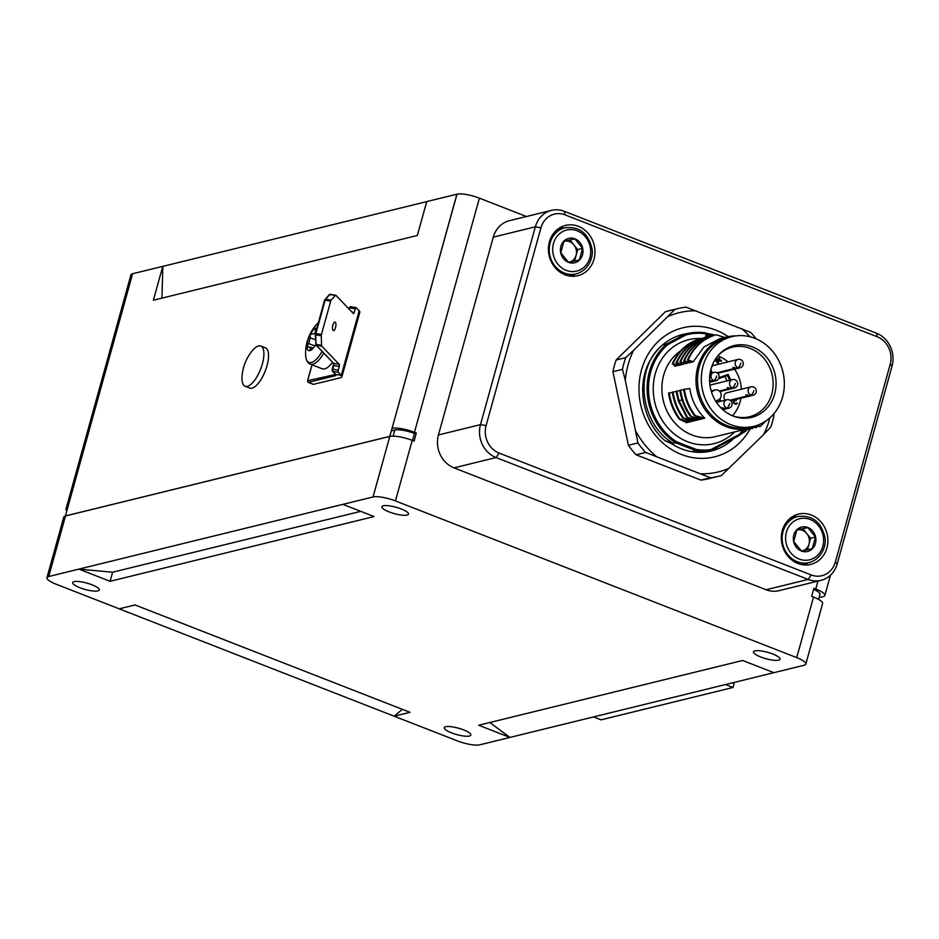 <?xml version="1.0" encoding="UTF-8"?>
<svg xmlns="http://www.w3.org/2000/svg" width="939" height="939" viewBox="0 0 939 939"><rect width="100%" height="100%" fill="white"/><g stroke="black" fill="none" stroke-linecap="round" stroke-linejoin="round"><path stroke-width="1.41" d="M805.815 664.084A17.254 4.132 -164.5 0 0 796.73 657.617L395.436 500.921A17.254 4.132 -164.5 0 0 373.029 496.966L342.852 504.36L374.074 516.556L110.098 581.3L78.888 569.116L48.722 576.523A17.254 4.132 -164.5 0 0 46.95 577.708A17.254 4.132 -164.5 0 0 56.035 584.175L119.206 608.836L135.04 604.951L410.014 712.325L394.169 716.211L457.34 740.871A17.254 4.132 -164.5 0 0 479.747 744.827L509.912 737.432L478.702 725.237L742.667 660.481L773.889 672.676L804.054 665.27A17.254 4.132 -164.5 0 0 805.815 664.084L822.611 603.531A17.254 4.132 -164.5 0 0 813.526 597.063L811.66 596.347L813.902 588.272L815.768 588.999A17.254 4.132 15.5 0 1 824.853 595.455A17.254 4.132 15.5 0 1 823.08 596.652L819.066 597.627M161.954 298.132L162.846 266.359L132.61 273.73L65.437 515.934L389.814 436.412L392.056 428.337A17.254 4.132 15.5 0 1 414.463 432.292L416.317 433.02L414.087 441.095L412.221 440.368A17.254 4.132 -164.5 0 0 389.814 436.412L65.507 515.969A17.254 4.132 -164.5 0 0 63.746 517.154L46.95 577.708M119.206 608.836L394.169 716.211L402.338 709.332M773.889 672.676L509.912 737.432L489.806 722.514M445.673 726.727A13.803 3.298 15.5 0 1 461.084 728.993A13.803 3.298 15.5 0 1 470.862 735.061A13.803 3.298 15.5 0 1 456.671 734.556A13.803 3.298 15.5 0 1 444.253 727.678A13.803 3.298 15.5 0 1 445.673 726.727M754.897 650.868A13.803 3.298 15.5 0 1 770.309 653.133A13.803 3.298 15.5 0 1 780.086 659.201A13.803 3.298 15.5 0 1 765.895 658.697A13.803 3.298 15.5 0 1 753.477 651.83A13.803 3.298 15.5 0 1 754.897 650.868M74.099 581.628A13.803 3.298 15.5 0 1 89.51 583.894A13.803 3.298 15.5 0 1 99.288 589.962A13.803 3.298 15.5 0 1 85.097 589.457A13.803 3.298 15.5 0 1 72.679 582.591A13.803 3.298 15.5 0 1 74.099 581.628M383.323 505.781A13.803 3.298 15.5 0 1 398.735 508.046A13.803 3.298 15.5 0 1 408.512 514.114A13.803 3.298 15.5 0 1 394.321 513.61A13.803 3.298 15.5 0 1 381.903 506.731A13.803 3.298 15.5 0 1 383.323 505.781M110.098 581.3L112.621 572.215L78.888 569.116L342.852 504.36M360.752 511.356L112.621 572.215M526.439 216.522L479.395 198.152A17.254 4.132 -164.5 0 0 456.988 194.197L392.056 428.337M456.988 194.197L426.752 201.568L417.339 235.478L153.374 300.234L162.776 266.324M373.029 496.966L456.917 194.173M65.437 515.934L389.744 436.377M252.239 350.81A21.585 8.228 111.3 0 1 260.796 346.045A21.585 8.228 111.3 0 1 260.608 369.156A21.585 8.228 111.3 0 1 245.091 386.269A21.585 8.228 111.3 0 1 242.016 376.962A45.272 45.272 0 0 1 252.227 350.81M245.091 386.269L249.739 388.077A21.585 8.228 -68.7 0 0 265.256 370.964A21.585 8.228 -68.7 0 0 265.444 347.864L260.796 346.045M821.062 580.349L779.018 590.666A25.893 23.123 -103.8 0 1 766.13 589.751L454.018 467.868A25.893 23.123 -103.8 0 1 438.431 434.945L493.292 237.133A25.893 23.123 -103.8 0 1 509.419 220.7L551.463 210.383A25.893 23.123 76.2 0 0 535.336 226.827L480.486 424.628A25.893 23.123 76.2 0 0 496.062 457.551L808.186 579.433A25.893 23.123 76.2 0 0 821.062 580.349A25.893 23.123 76.2 0 0 837.189 563.916L892.05 366.116A25.893 23.123 76.2 0 0 876.474 333.192L564.351 211.31A25.893 23.123 76.2 0 0 551.463 210.383M416.317 433.02L414.439 433.478A15.106 3.615 -164.5 0 0 394.826 430.015L391.352 430.872M412.491 440.473L414.439 433.478M818.585 599.399L819.97 594.387A15.106 3.615 -164.5 0 0 813.597 589.375M66.822 510.945A17.254 4.132 15.5 0 1 65.976 509.079A17.254 4.132 15.5 0 1 67.655 507.917M426.729 201.627L162.846 266.359M132.587 273.777A17.254 4.132 -164.5 0 0 130.908 274.951L65.976 509.079M593.495 716.927L600.995 719.849L732.983 687.477L725.483 684.543M732.514 682.817L734.098 683.439L732.983 687.477M308.685 343.545L306.936 346.057A12.078 4.601 111.3 0 1 310.07 334.754L310.281 337.794L308.685 343.545L314.858 345.963M316.795 328.216L316.208 327.981A12.078 4.601 111.3 0 0 310.07 334.754L312.311 333.709M316.877 327.911A12.078 4.601 111.3 0 0 316.208 327.981L315.492 330.282C315.586 333.192 314.542 334.343 312.37 333.732L312.558 333.803M311.22 349.813L310.187 349.414L309.94 350.587A12.078 4.601 111.3 0 1 306.936 346.057L308.661 347.113L307.581 347.066M309.729 350.599L313.884 347.36M310.187 349.414L310.457 347.137L308.661 347.113M315.645 344.648A12.078 4.601 111.3 0 1 313.063 348.369A12.078 4.601 111.3 0 1 309.94 350.587M332.523 362.407A24.156 9.202 111.3 0 1 322.124 368.757L310.304 364.144C307.44 362.947 305.891 359.93 305.644 355.118A23.041 8.78 111.3 0 0 322.054 351.456M307.969 382.02A1.725 0.657 -68.7 0 0 308.18 382.337A1.725 0.657 -68.7 0 0 308.368 382.349L335.282 375.753A7.77 1.855 -164.5 0 0 335.728 374.403L332.782 371.316L338.333 372.302L341.268 375.377A13.803 3.298 15.5 0 1 341.902 376.832A13.803 3.298 15.5 0 1 341.092 377.584L313.497 384.356A1.725 0.657 111.3 0 1 313.321 384.344A1.725 0.657 111.3 0 1 313.18 384.227M341.902 376.832L359.813 312.241A13.803 3.298 -164.5 0 0 359.179 310.786L356.245 307.71A1.725 0.622 -80 0 0 356.092 307.628A1.725 0.622 -80 0 0 355.271 308.778L354.261 312.417L351.867 311.994M339.261 366.503L338.263 370.142L332.711 369.168L333.721 365.529L339.261 366.503A1.725 0.622 100 0 0 339.19 364.355L321.807 346.174A1.725 0.622 -80 0 1 321.572 345.317L321.267 335.798A1.725 0.622 -80 0 1 321.431 334.507L330.692 301.126A1.725 0.622 -80 0 1 331.162 300.14L335.423 295.398A1.725 0.622 -80 0 1 335.763 295.222A1.725 0.622 -80 0 1 335.916 295.315L353.299 313.485A1.725 0.622 100 0 0 353.451 313.579A1.725 0.622 100 0 0 354.261 312.417M335.352 322.323A4.319 1.561 -80 0 1 335.657 327.171A4.319 1.561 -80 0 1 333.486 330.61A4.319 1.561 -80 0 1 332.688 326.079A4.319 1.561 -80 0 1 334.977 322.112A4.319 1.561 -80 0 1 335.352 322.323M333.38 363.299L333.721 365.529A1.725 0.622 -80 0 0 333.65 363.37L315.868 344.989A0.869 0.775 -43.7 0 0 316.267 345.2A1.725 0.622 -80 0 1 316.032 344.343L315.281 334.636M338.333 372.302A1.725 0.622 -80 0 1 338.263 370.142M803.678 550.465A10.787 9.636 76.2 0 0 808.995 544.092A10.787 9.636 76.2 0 0 806.777 533.54A10.787 9.636 76.2 0 0 797.481 529.901A10.787 9.636 76.2 0 0 796.8 530.077L807.81 527.612L815.486 537.061L812.258 548.716L801.354 550.923L793.678 541.463L796.906 529.807L807.81 527.612M802.939 528.81L810.615 538.258L815.486 537.061M810.615 538.258L807.434 549.702M815.428 543.481A12.559 11.209 -103.8 0 1 796.378 547.32A12.559 11.209 -103.8 0 1 802.023 526.979A12.559 11.209 -103.8 0 1 815.428 543.481M756.212 338.873A86.294 77.057 76.2 0 0 750.754 332.429L685.963 307.135A86.294 77.057 76.2 0 0 677.653 308.638L668.099 310.973A86.294 77.057 76.2 0 0 665.458 311.678L616.16 359.989L625.714 357.642L633.661 350.224A81.975 73.207 76.2 0 0 625.304 380.354L637.957 442.962A86.294 77.057 76.2 0 0 645.656 452.457L710.447 477.751A86.294 77.057 76.2 0 0 718.769 476.249A86.294 77.057 76.2 0 0 721.398 475.545L763.759 434.417A81.975 73.207 76.2 0 0 769.839 417.878M665.458 311.678L675.012 309.342L633.661 350.224M773.701 413.946L773.947 415.531A86.294 77.057 -103.8 0 1 770.696 427.233L763.759 434.417M616.16 359.989A86.294 77.057 76.2 0 0 612.921 371.691L628.402 445.297A86.294 77.057 76.2 0 0 636.114 454.793L700.905 480.099L710.447 477.751M700.905 480.099A86.294 77.057 76.2 0 0 709.215 478.585L718.769 476.249M636.114 454.793L645.656 452.457M625.304 380.354L622.463 369.356A86.294 77.057 -103.8 0 1 625.714 357.642M612.921 371.691L622.463 369.356M628.402 445.297L637.957 442.962M677.653 308.638A86.294 77.057 76.2 0 0 675.012 309.342M655.962 456.154A81.975 73.207 -103.8 0 1 636.114 431.705M729.357 468.115A81.975 73.207 -103.8 0 1 701.163 473.808M668.063 316.513A81.975 73.207 -103.8 0 1 696.257 310.832M741.47 328.486A81.975 73.207 -103.8 0 1 749.944 336.749M728.241 336.667A66.446 59.333 76.2 0 0 643.778 363.158A66.446 59.333 76.2 0 0 681.468 454.488A66.446 59.333 76.2 0 0 750.472 428.301M707.689 451.718A59.967 53.558 76.2 0 0 709.966 450.896M711.774 450.157A59.967 53.558 76.2 0 0 718.687 446.459M673.369 443.384C639.436 424.005 633.755 367.595 662.758 344.883L666.796 343.897A59.803 53.406 76.2 0 0 675.74 442.809L673.369 443.384L665.058 440.731L671.185 443.454A59.967 53.558 76.2 0 0 681.514 448.83A59.967 53.558 76.2 0 0 711.363 450.966A59.967 53.558 76.2 0 0 733.993 438.267M686.773 333.674A59.967 53.558 76.2 0 0 682.794 334.472A59.967 53.558 76.2 0 0 651.173 358.792C635.609 383.347 642.194 421.552 665.058 440.731M740.484 434.323L745.871 431.118L747.045 429.311M748.829 395.577L750.05 395.965M747.209 394.873L746.869 396.058L745.895 394.814L748.759 395.589L750.836 395.084A4.319 1.632 111.9 0 0 753.864 390.601A4.319 1.655 -69.2 0 1 750.895 395.108L748.817 395.624C750.719 396.117 750.085 396.27 746.939 396.082L729.955 400.249M747.256 394.896L746.939 396.082M725.378 400.143A4.319 3.85 -103.8 0 1 726.821 392.795L750.954 386.868A4.319 3.85 76.2 0 0 750.836 395.084M729.908 400.225L746.869 396.058M735.847 368.135L737.068 368.522M734.228 367.431L733.887 368.616L732.913 367.372L735.777 368.158L737.854 367.642A4.319 1.632 111.9 0 0 740.883 363.158A4.319 1.655 -69.2 0 1 737.913 367.677L735.836 368.182C737.737 368.675 737.103 368.827 733.958 368.64L716.973 372.806M734.275 367.454L733.958 368.64M712.396 372.701A4.319 3.85 -103.8 0 1 710.987 369.074M711.645 366.985A4.319 3.85 -103.8 0 1 713.84 365.353L737.972 359.437A4.319 3.85 76.2 0 0 737.854 367.642M716.927 372.783L733.887 368.616M711.68 381.07L712.889 381.457M709.591 380.154L711.598 381.081L713.675 380.577A4.319 1.632 111.9 0 0 716.715 376.093A4.319 1.655 -69.2 0 1 713.734 380.6L711.668 381.105C713.558 381.598 712.924 381.762 709.778 381.574L709.626 381.516M710.095 380.389L709.778 381.574M710.048 380.365L709.72 381.551M723.03 407.796L722.701 408.981L721.715 407.737L724.579 408.524L726.657 408.019A4.319 1.632 111.9 0 0 729.697 403.524A4.319 1.655 -69.2 0 1 726.716 408.042L724.65 408.547L725.87 408.888M724.65 408.547C726.54 409.04 725.906 409.193 722.76 409.017L722.255 409.134M723.077 407.819L722.76 409.017M734.721 399.732L733.418 401.153L733.559 403.113L735.941 404.427L736.751 403.077M735.941 404.427L737.538 403.148L735.014 403.547L733.664 402.444L734.439 400.648L736.153 400.695L736.34 400.014L735.073 399.65M736.059 403.524L735.014 403.547M735.39 403.453L734.521 403.347M734.897 403.254L733.946 402.937M734.321 402.843L733.664 402.444M736.34 400.014L735.472 399.908M715.483 359.038L718.112 360.071L717.478 362.36L715.131 359.59M717.478 362.36L715.342 359.25M717.842 363.546L718.675 360.529L721.269 361.304L721.492 360.494L718.898 359.731L718.64 358.135M720.952 361.186L721.117 360.588M721.492 360.494L719.286 359.637L719.65 358.287L718.711 357.923L717.959 359.355L715.823 358.522M714.908 359.954L718.159 363.675L719.051 360.447M718.335 359.261L715.952 358.334M727.995 361.879A35.811 31.985 76.2 0 0 717.772 355.928A35.811 31.985 -103.8 0 1 732.42 347.172A35.811 31.985 -103.8 0 1 772.011 374.332A35.811 31.985 -103.8 0 1 749.475 416.74A35.811 31.985 -103.8 0 1 732.443 415.754A35.811 31.985 76.2 0 0 740.906 398.218M741.411 389.216A35.811 31.985 76.2 0 0 734.544 369.156M715.776 401.258L718.875 399.591A5.176 4.625 76.2 0 0 714.473 390.284L711.48 391.88M730.26 388.323L731.469 388.711M728.629 387.619L728.288 388.805L727.314 387.561L730.178 388.335L732.256 387.83A4.319 1.632 111.9 0 0 735.296 383.347A4.319 1.655 -69.2 0 1 732.314 387.854L730.249 388.37C732.138 388.852 731.504 389.016 728.359 388.828L719.485 391M728.676 387.643L728.359 388.828M719.45 390.976L728.288 388.805M716.962 402.209L716.516 400.859M727.021 380.929L724.896 376.445M729.662 380.283L727.408 375.541L718.546 378.734L727.408 375.541L728.148 374.403L730.8 380.002M733.242 416.083L733.242 416.083A36.961 33.018 -103.8 0 1 718.323 355.271A36.961 33.018 -103.8 0 1 761.388 352.113A36.961 33.018 -103.8 0 1 772.879 398.946A36.961 33.018 -103.8 0 1 733.242 416.083L733.242 416.083M669.272 392.925L668.545 393.101C669.953 402.678 673.486 411.329 679.132 419.076L679.848 418.9C674.202 411.153 670.681 402.502 669.272 392.925L672.371 392.514M679.848 418.9L689.684 421.904L686.562 422.667L679.132 419.076M689.684 421.904L688.803 421.024M704.766 418.207L701.644 418.97L694.214 415.378L704.766 418.207C696.574 410.085 691.574 400.178 689.778 388.5L683.639 389.403C685.036 398.981 688.569 407.632 694.214 415.367M694.93 415.191C689.285 407.456 685.763 398.805 684.355 389.227M700.999 419.134L697.877 419.897L690.447 416.294L700.999 419.134L700.107 418.254M691.163 416.118C685.517 408.383 681.996 399.721 680.587 390.154L679.859 390.331C681.268 399.897 684.789 408.559 690.435 416.294M683.686 389.732L680.587 390.154M697.231 420.062L694.109 420.825L686.667 417.221L697.231 420.062L696.339 419.181M687.395 417.045L679.05 400.742L676.819 391.07L676.092 391.258L678.322 400.918L682.043 399.814M686.667 417.221L678.322 400.918M679.906 390.659L676.819 391.07M683.627 417.972L693.452 420.977L690.341 421.752L683.615 417.972C677.97 410.226 674.448 401.575 673.04 391.997L672.324 392.173C673.721 401.751 677.254 410.413 682.899 418.148M676.139 391.586L673.04 391.997M693.452 420.977L692.571 420.109M682.418 334.742L686.655 333.709A59.803 53.406 -103.8 0 1 705.541 332.899L706.304 334.167L703.663 333.509A58.77 52.478 76.2 0 0 685.881 334.988L667.77 344.672A58.77 52.478 76.2 0 0 676.549 441.764L696.233 449.441A58.77 52.478 76.2 0 0 710.823 449.617L710.811 450.661A1.033 0.927 76.2 0 1 710.612 450.732A1.033 1.033 0 0 0 710.858 450.638L739.615 435.262M678.58 335.716L680.705 335.188M662.758 344.883L662.018 345.259M691.362 451.6L709.802 450.931L694.637 450.79L696.233 449.441M693.557 451.06L694.637 450.79M739.732 435.109A59.791 53.406 76.2 0 0 743.618 430.332M710.905 450.614L739.58 435.273L739.463 434.299L742.902 430.144M739.58 435.273L739.463 434.299L739.58 435.273M676.549 441.764L675.74 442.809L695.599 450.556A59.803 53.406 76.2 0 0 710.541 450.755A1.033 0.927 76.2 0 0 710.612 450.732L705.283 452.046M681.784 334.93L685.071 334.12L666.796 343.897L667.77 344.672M705.565 332.887L686.655 333.709A59.803 53.406 -103.8 0 0 685.071 334.12L685.881 334.988M712.196 335.716L711.785 335.634A1.725 0.622 -80 0 1 712.607 334.472A1.725 0.622 -80 0 1 712.748 334.554A1.725 0.657 -68.7 0 1 712.924 334.566A1.725 1.725 0 0 0 712.607 334.472L708.311 333.709A1.725 0.622 -80 0 1 708.464 333.803L712.431 334.495M713.135 335.634A1.725 0.657 -68.7 0 0 712.924 334.566L714.52 335.188M672.347 363.722L673.063 363.546C679.003 350.587 688.322 342.23 701.057 338.451L700.33 338.627C687.606 342.406 678.275 350.775 672.347 363.722L674.988 366.292L678.357 364.966M673.063 363.546L678.111 365.517M704.825 337.524L704.109 337.7C691.374 341.479 682.043 349.848 676.115 362.794L676.843 362.618C682.77 349.672 692.102 341.303 704.825 337.524L705.166 337.629M676.843 362.618L681.878 364.602L678.756 365.365L676.115 362.794M679.883 361.867L680.611 361.691C686.538 348.745 695.869 340.376 708.593 336.596L707.877 336.772C695.142 340.552 685.822 348.921 679.883 361.867L682.536 364.438L685.893 363.123M680.611 361.691L685.646 363.675M683.662 360.952L684.378 360.776C690.306 347.817 699.637 339.449 712.372 335.669L711.645 335.857C698.921 339.625 689.59 347.993 683.662 360.952L686.303 363.51L689.672 362.196M684.378 360.776L689.426 362.747M687.43 360.024L688.146 359.848C694.085 346.89 703.417 338.533 716.14 334.754L715.412 334.93C702.689 338.709 693.358 347.066 687.43 360.024L690.071 362.583L693.193 361.82L703.957 346.949L719.567 338.779L727.103 336.925A47.032 41.997 76.2 0 0 697.513 392.608A47.032 41.997 76.2 0 0 749.51 428.278A47.032 41.997 76.2 0 0 758.184 424.968M725.765 337.817L716.14 334.754M688.146 359.848L693.193 361.82M757.667 425.238L760.074 426.623L756.177 425.954M766.435 420.578L760.074 426.623M757.738 426.376L755.578 427.726L753.324 427.128M754.674 426.611L756.306 427.55M753.97 427.304L751.81 428.654L749.968 428.161M751.329 427.785L752.526 428.477M750.202 428.231L748.043 429.581L746.2 429.088M747.62 428.747L748.759 429.405M743.852 429.663L744.991 430.332L742.432 430.015M746.435 429.146L744.991 430.32M736.317 335.845A47.032 41.997 76.2 0 0 727.103 336.925M731.833 336.655L728.065 337.582A46.164 41.222 76.2 0 0 697.536 379.45A46.164 41.222 76.2 0 0 727.079 425.613A46.164 41.222 76.2 0 0 750.061 427.257L753.829 426.329A46.164 41.222 76.2 0 0 782.868 371.668A46.164 41.222 76.2 0 0 731.833 336.655A46.164 41.222 76.2 0 0 701.316 378.523A46.164 41.222 76.2 0 0 730.859 424.686A46.164 41.222 76.2 0 0 753.829 426.329M499.067 453.056A21.574 19.261 -103.8 0 1 486.085 425.613L540.946 227.813A21.574 19.261 -103.8 0 1 565.114 214.878L877.237 336.761A21.574 19.261 -103.8 0 1 890.219 364.203L835.37 562.003A21.574 19.261 -103.8 0 1 811.19 574.938L499.067 453.056L496.062 457.551L454.018 467.868M807.927 562.884A25.893 23.123 -103.8 0 1 804.923 564.973M792.986 516.309A25.893 23.123 -103.8 0 1 796.612 516.79M826.907 547.965A25.893 23.123 -103.8 0 1 810.78 564.398A25.893 23.123 -103.8 0 1 782.152 544.761A25.893 23.123 -103.8 0 1 798.443 514.114A25.893 23.123 -103.8 0 1 821.273 522.272A25.893 23.123 -103.8 0 1 826.907 547.965M575.008 274.176A25.893 23.123 -103.8 0 1 572.004 276.277M560.067 227.614A25.893 23.123 -103.8 0 1 563.705 228.083M593.988 259.258A25.893 23.123 -103.8 0 1 577.861 275.702A25.893 23.123 -103.8 0 1 549.245 256.065A25.893 23.123 -103.8 0 1 565.524 225.419A25.893 23.123 -103.8 0 1 588.366 233.576A25.893 23.123 -103.8 0 1 593.988 259.258M570.759 261.758A10.787 9.636 76.2 0 0 576.077 255.385A10.787 9.636 76.2 0 0 573.858 244.833A10.787 9.636 76.2 0 0 564.574 241.206A10.787 9.636 76.2 0 0 563.893 241.37M568.435 262.216L560.759 252.767L563.999 241.112L574.903 238.905L582.579 248.365L579.34 260.021L568.435 262.216M563.905 241.346L570.02 240.102L577.696 249.563L582.579 248.365M577.696 249.563L574.527 261.007M570.02 240.102L574.903 238.905M582.509 254.774A12.559 11.209 -103.8 0 1 563.47 258.624A12.559 11.209 -103.8 0 1 569.104 238.271A12.559 11.209 -103.8 0 1 582.509 254.774M813.526 597.063L796.73 657.617M65.507 515.969L48.722 576.523M412.221 440.368L395.436 500.921M817.951 581.124L815.768 588.999M414.463 432.292L479.395 198.152M393.136 436.13L394.826 430.015M811.19 574.938L808.186 579.433L766.13 589.751M486.085 425.613L480.486 424.628L438.431 434.945M493.292 237.133L535.336 226.827L540.946 227.813M315.375 339.777L310.281 337.794M316.15 330.54L315.492 330.282M318.344 322.605A23.041 8.78 111.3 0 1 318.356 322.593L318.344 322.605A43.147 43.147 0 0 0 305.644 355.118M323.732 353.205A24.156 9.202 111.3 0 1 310.304 364.144M335.423 374.297A6.902 1.655 15.5 0 1 334.765 374.649L334.988 373.839M333.568 364.05L332.383 371.105A0.869 0.775 -43.7 0 0 332.782 371.316A1.725 0.622 -80 0 1 332.711 369.168L332.218 370.377A0.869 0.775 -43.7 0 0 332.383 371.105L335.329 374.192A0.869 0.775 136.3 0 0 335.728 374.403L341.268 375.377L359.179 310.786M355.928 307.652L350.693 306.736A1.725 0.622 -80 0 0 350.552 306.642L356.092 307.628M335.282 375.753A0.869 0.775 -103.8 0 1 334.765 374.649L307.663 380.706M313.497 384.356L308.368 382.349A0.869 0.775 -103.8 0 1 307.851 381.257M333.439 364.766L332.218 369.144M321.572 345.317L316.032 344.343L315.727 334.824L321.267 335.798M339.19 364.355L333.65 363.37L316.267 345.2L321.807 346.174M315.692 344.249A0.869 0.775 -43.7 0 0 315.856 344.977L315.727 334.824A1.725 0.622 -80 0 1 315.891 333.521L324.565 300.187L330.692 301.126M321.431 334.507L315.891 333.521L325.14 300.151A1.725 0.622 -80 0 1 325.61 299.165A0.869 0.693 -138 0 0 324.847 299.787L324.659 300.128M315.398 333.509L324.565 300.187L329.26 294.611A0.869 0.693 42 0 1 329.871 294.423L335.423 295.398M331.162 300.14L325.61 299.165L329.871 294.423A1.725 0.622 -80 0 1 330.223 294.247A1.725 0.622 -80 0 1 330.375 294.33L335.599 295.257M348.874 308.861L349.155 307.839L348.921 308.908M329.108 295.046A0.869 0.693 42 0 1 329.26 294.611L335.763 295.222M307.699 380.541L312.053 364.825M349.308 309.318L349.731 307.804A1.725 0.622 -80 0 1 350.552 306.642L349.155 307.839L355.271 308.778M786.401 532.143A21.139 18.886 -103.8 0 1 818.468 525.687A21.139 18.886 -103.8 0 1 808.96 559.937A21.139 18.886 -103.8 0 1 786.401 532.143M783.044 531.556A23.733 21.186 -103.8 0 1 797.821 516.485C812.012 514.877 821.015 521.72 824.829 537.026C826.672 544.268 822.646 558.752 809.136 562.578A23.733 21.186 -103.8 0 1 788.197 555.102A23.733 21.186 -103.8 0 1 783.044 531.556M750.895 395.108A4.319 3.85 76.2 0 0 753.008 395.249A4.319 4.319 0 0 0 756.177 390.037A4.319 4.319 0 0 0 750.954 386.868M737.913 367.677A4.319 3.85 76.2 0 0 740.026 367.818A4.319 4.319 0 0 0 743.195 362.595A4.319 4.319 0 0 0 737.972 359.437M713.734 380.6A4.319 3.85 76.2 0 0 715.858 380.741A4.319 4.319 0 0 0 719.016 375.53A4.319 4.319 0 0 0 713.793 372.36A4.319 3.85 76.2 0 0 713.675 380.577M726.716 408.042A4.319 3.85 76.2 0 0 728.84 408.183A4.319 4.319 0 0 0 731.997 402.96A4.319 4.319 0 0 0 726.774 399.803A4.319 3.85 76.2 0 0 726.657 408.019M711.234 391.082L714.473 390.284M732.314 387.854A4.319 3.85 76.2 0 0 734.427 387.995A4.319 4.319 0 0 0 737.596 382.783A4.319 4.319 0 0 0 732.373 379.614A4.319 3.85 76.2 0 0 732.256 387.83M718.934 399.568L719.603 401.563M719.908 398.829L720.729 401.282M723.488 409.486L723.84 410.519M720.964 391.305A7.77 6.937 76.2 0 0 720.424 392.115M718.981 377.701L728.148 374.403M705.248 452.046L708.734 451.19M709.802 450.931L710.823 449.617L739.463 434.299M711.727 335.833L707.49 334.871L706.891 337.066M705.377 337.559L706.222 334.519L707.49 334.871A1.725 0.622 -80 0 1 708.311 333.709L705.811 332.969M714.426 335.211L713.065 334.683M734.674 431.917A53.5 47.783 -103.8 0 1 656.819 409.216A53.5 47.783 -103.8 0 1 700.764 338.521M706.304 334.167L703.663 333.509M708.147 333.744A3.451 0.822 15.5 0 1 705.893 333.075M749.51 428.278L715.389 436.647A47.032 41.997 -103.8 0 1 665.692 408.136A47.032 41.997 -103.8 0 1 680.705 350.775M564.351 211.31L565.114 214.878M876.474 333.192L877.237 336.761M892.05 366.116L890.219 364.203M837.189 563.916L835.37 562.003M553.494 243.447A21.139 18.886 -103.8 0 1 585.549 236.98A21.139 18.886 -103.8 0 1 576.053 271.242A21.139 18.886 -103.8 0 1 553.494 243.447M550.125 242.861A23.733 21.186 -103.8 0 1 564.914 227.79C579.105 226.182 588.107 233.025 591.91 248.319C593.753 255.572 589.739 270.045 576.217 273.883A23.733 21.186 -103.8 0 1 555.289 266.406A23.733 21.186 -103.8 0 1 550.125 242.861M830.463 575.231L824.853 595.455M313.051 348.146L310.457 347.137M313.321 384.344L308.192 382.349L307.605 380.6L311.994 364.802M797.821 516.485L789.981 518.41M809.136 562.578L801.284 564.503M730.648 400.742L753.008 395.249M717.666 373.299L740.026 367.818M709.673 382.255L715.858 380.741M710.084 373.276L713.793 372.36M722.83 409.65L728.84 408.183M716.469 402.326L726.774 399.803M711.199 390.953L715.436 389.908M720.002 391.54L734.427 387.995M709.966 385.119L732.373 379.614M683.322 334.519L682.242 334.789M678.885 335.61L682.266 334.777M739.686 435.203L743.665 430.344M564.914 227.79L557.073 229.715M576.217 273.883L568.377 275.808"/></g></svg>
